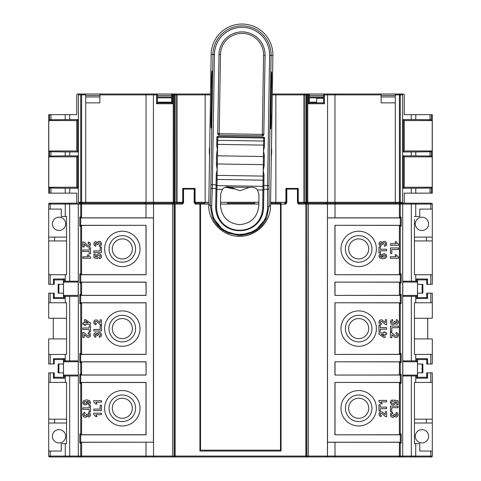 <?xml version="1.0" encoding="UTF-8"?>
<svg xmlns="http://www.w3.org/2000/svg" width="481" height="481" viewBox="0 0 481 481"><rect width="100%" height="100%" fill="white"/><g stroke="black" fill="none" stroke-linecap="round" stroke-linejoin="round"><path stroke-width="0.72" d="M411.321 360.87L411.321 296.308L415.734 296.29L415.734 302.771L414.448 302.771L414.448 354.413L415.734 354.413L415.734 360.888L402.705 360.87M415.734 302.771L432.299 302.771L432.299 318.266L414.448 318.266M415.734 296.29L416.594 296.284L417.484 295.394L417.484 282.119L416.594 281.229L416.594 278.95L417.55 279.9L417.55 284.331M411.321 296.308L402.705 296.308M402.705 295.484L417.484 295.394M416.594 296.284L416.594 298.563L417.55 297.607L417.55 293.182M417.514 284.331L417.514 293.182L422.859 293.182L422.859 284.331L417.514 284.331M417.55 297.607L426.695 297.607L427.537 298.454L427.537 293.182L426.695 293.182L426.695 297.607M416.594 298.563L427.537 298.454M427.537 284.331L427.609 279.058L427.537 284.331L426.695 284.331L426.695 279.9L417.55 279.9M427.537 279.058L426.695 279.9M427.609 279.058L416.594 278.95M427.609 284.331L432.299 284.331L432.299 204.07L430.814 204.07A0.884 0.661 -90 0 0 430.152 203.18L399.398 203.18L401.827 203.18L402.705 204.07L399.392 204.07L399.398 94.889L395.286 94.889L396.17 94.005L401.749 94.005M432.299 274.741L414.448 274.741L414.448 219.414M416.594 281.229L402.705 281.205M417.484 282.119L402.705 282.028M402.795 295.394L402.795 282.119M402.705 375.98L416.594 375.956L417.484 375.066L417.484 361.79L416.594 360.9L416.594 358.622L417.55 359.572L426.695 359.572L426.695 364.003L432.299 364.003L432.299 354.413L415.734 354.413M399.392 442.292A0.89 0.884 -5.7 0 0 399.32 442.286L334.992 442.261L334.992 456.066L399.392 456.066L399.392 442.292L400.276 443.163L400.276 456.066A0.884 0.884 90 0 1 399.392 456.95L431.415 456.95L399.392 456.95L401.815 456.95L402.705 456.066L402.705 204.07L411.321 204.07L411.321 203.18L430.152 203.18M427.729 318.266L427.729 338.919M414.448 338.919L432.299 338.919L432.299 354.413M427.609 364.003L427.609 358.73L426.695 359.572M427.537 358.73L427.537 364.003M427.609 358.73L416.594 358.622M417.55 364.003L417.55 359.572M416.594 375.956L416.594 378.234L417.55 377.278L417.55 372.853M417.55 377.278L426.695 377.278L427.537 378.126L427.537 372.853L426.695 372.853L426.695 377.278M416.594 378.234L427.537 378.126M414.448 423.015L432.299 423.015L432.299 451.046L419.763 451.046L419.763 443.674L414.448 443.674L414.448 382.443L432.299 382.443L432.299 372.853L427.537 372.853M432.299 451.046L432.299 456.066A0.884 0.884 0 0 1 431.415 456.95M402.705 375.156L417.484 375.066M417.514 364.003L417.514 372.853L422.859 372.853L422.859 364.003L417.514 364.003M427.609 378.126L427.609 372.853M432.299 423.015L432.299 382.443M414.448 413.426L414.448 428.18M432.299 419.179L414.448 419.179M426.4 423.015L426.4 419.179M421.975 429.653A6.638 6.638 0 0 0 415.331 436.297A6.638 6.638 0 0 0 421.975 442.935A6.638 6.638 0 0 0 428.613 436.297A6.638 6.638 0 0 0 421.975 429.653M402.705 361.7L417.484 361.79M402.795 361.79L402.795 375.066M415.734 360.888L416.594 360.9M430.814 302.771L430.814 293.182L432.299 293.182L432.299 302.771M430.814 293.182L427.537 293.182M427.609 298.454L427.609 293.182M348.202 203.18L298.256 203.18L297.45 202.609M403.385 203.18A0.884 0.884 0 0 0 404.268 202.297A0.884 0.884 0 0 1 403.385 203.18M431.415 203.18A0.884 0.884 0 0 1 432.299 204.07M414.448 216.462L419.763 216.462L419.763 209.085L432.299 209.085M421.975 217.202A6.638 6.638 0 0 0 415.331 223.839A6.638 6.638 0 0 0 421.975 230.477A6.638 6.638 0 0 0 428.613 223.839A6.638 6.638 0 0 0 421.975 217.202M432.299 237.115L414.448 237.115M414.448 240.951L426.4 240.951L426.4 237.115M426.4 240.951L432.299 240.951M415.776 193.152L432.293 193.152L432.293 114.658L415.776 114.658L415.776 119.589L403.276 119.571L403.276 151.948L415.776 151.924L415.776 155.88L403.276 155.862L403.276 188.239L415.776 188.221L415.776 193.152L404.268 193.152L404.268 202.297M404.268 94.889A0.884 0.884 0 0 0 403.385 94.005A0.884 0.884 0 0 1 404.268 94.889L404.268 114.658L415.776 114.658M403.385 94.005L399.398 94.005A0.884 0.884 90 0 1 400.282 94.889L399.398 94.889L399.398 94.005L401.827 94.005L402.633 94.889L400.282 94.889L400.282 202.297A0.884 0.884 90 0 1 399.398 203.18M395.286 102.856L381.12 102.856L381.12 94.889L334.956 94.889L334.956 202.297L395.286 202.297L396.17 203.18L335.888 203.18L335.017 204.07L335.017 217.845L399.32 217.845A0.89 0.884 -174.3 0 0 399.392 217.845L399.392 204.07L327.459 204.07L327.459 456.066L334.992 456.066L335.864 456.95L308.357 456.95L399.392 456.95L399.392 456.066L411.321 456.066L411.321 375.98M348.99 203.18L334.457 203.18M432.293 193.152L432.293 114.658M415.776 151.924L431.421 151.743L432.209 150.956L432.209 120.563L431.421 119.769L430.026 119.733L430.026 114.658M415.776 188.221L431.421 188.041L432.209 187.247L432.209 156.854L431.421 156.06L430.026 156.03L430.026 151.78M403.276 188.239L404.268 187.247L432.209 187.247M403.276 155.862L404.268 156.854L404.268 187.247M432.209 156.854L404.268 156.854M415.776 155.88L430.026 156.03M403.276 151.948L404.268 150.956L432.209 150.956M403.276 119.571L404.268 120.563L404.268 150.956M432.209 120.563L404.268 120.563M415.776 119.589L430.026 119.733M374.32 94.005L367.544 94.005L374.32 94.005M363.119 94.005L359.728 94.005L363.119 94.005M334.956 94.889L335.84 94.005L334.956 94.889L324.465 94.889L323.581 94.005L309.415 94.005L309.415 102.856L323.581 102.856L323.581 94.005L396.17 94.005M183.538 202.675L183.55 189.075L194.198 189.075L194.198 202.483L195.184 204.07L195.009 203.18L205.165 203.18L205.165 94.005L210.522 94.005L172.378 94.005M142.148 94.005L141.775 94.005M121.272 94.005L113.75 94.005L121.272 94.005M109.325 94.005L106.68 94.005L109.325 94.005M99.892 94.769L100.763 94.005L106.68 94.005L77.615 94.005A0.884 0.884 0 0 0 76.732 94.889A0.884 0.884 0 0 1 77.615 94.005M77.615 203.18A0.884 0.884 0 0 1 76.732 202.297A0.884 0.884 0 0 0 77.615 203.18L49.585 203.18A0.884 0.884 0 0 0 48.701 204.07L48.701 284.331L54.305 284.331L54.305 279.9L53.463 279.058L53.391 284.331M76.732 202.297L76.732 193.152L65.224 193.152L65.224 188.221L49.579 188.041L48.791 187.247L76.732 187.247L76.732 156.854L48.791 156.854L48.791 187.247M76.732 94.889L76.732 114.658L48.707 114.658L48.707 193.152L65.224 193.152M65.224 188.221L77.724 188.239L77.724 155.862L65.224 155.88L65.224 151.924L77.724 151.948L77.724 119.571L49.579 119.769L48.791 120.563L48.791 150.956L49.579 151.743L50.974 151.78L50.974 156.03L49.579 156.06L48.791 156.854M157.419 97.841L171.585 97.841M169.565 102.856L169.565 102.206L157.419 102.206M171.585 102.225L169.565 102.225M157.419 102.17L171.585 102.17M309.415 102.856L308.531 103.74L308.531 94.889L309.415 94.005L272.288 94.005M271.38 94.005L270.881 94.005M210.522 94.005L184.908 94.005M316.69 102.856L316.69 98.28L323.581 98.28M316.69 102.206L309.415 102.206M309.415 102.17L316.69 102.17M173.232 203.18L173.232 202.297L174.326 202.297L174.326 94.889A0.884 0.884 -90 0 1 175.216 94.005L157.419 94.005L157.419 102.856L171.585 102.856L171.585 94.005L172.469 94.889L172.469 103.74L156.535 103.74L156.535 94.889L153.421 94.889L153.421 202.297L154.305 203.18L153.421 202.297L173.232 202.297L173.232 94.005M100.763 94.005L157.419 94.005L156.535 94.889M81.602 94.005L84.83 94.005L79.173 94.005L78.367 94.889L78.367 202.297L80.718 202.297L80.718 94.889A0.884 0.884 -90 0 1 81.602 94.005L81.602 94.889L78.367 94.811L78.367 202.375L79.173 203.18L80.273 203.18L79.852 203.289M175.216 94.005L175.144 202.297L176.665 202.297L176.665 94.889L176.232 94.005M210.504 94.889L177.056 94.889L176.623 94.005M175 94.005A0.884 0.884 90 0 0 174.116 94.889L177.056 94.889L177.056 202.297L176.623 203.18L182.744 203.18L181.343 203.18L182.738 201.707L183.159 201.707L181.68 203.18M196.482 203.18L195.07 201.707L195.07 188.426L182.738 188.426L182.738 201.707M182.882 203.18L182.618 204.07L175.162 204.07L175.162 456.066L305.838 456.066L305.808 456.95L335.864 456.95M194.558 188.426L194.558 201.707L196.044 203.18M183.159 201.707L183.159 188.426M194.558 201.707L195.07 201.707M205.165 203.18L199.928 203.18L199.928 451.046L281.072 451.046L281.072 203.18L270.569 203.18L281.072 203.229M227.224 203.18L254.96 203.18M281.072 447.486L280.483 447.486M200.517 447.486L199.928 447.486M270.556 204.07L280.483 204.07L280.483 450.162L200.517 450.162L200.517 204.07L208.79 204.07M286.79 202.657L286.802 189.075L297.45 189.075L297.462 202.675A0.884 0.884 90 0 0 298.256 203.18L298.118 203.18M297.45 202.507L298.382 204.07L298.256 203.18L305.808 203.18L299.459 203.18M183.55 202.507L182.618 204.07M286.802 202.483L285.816 204.07L281.072 204.07M297.841 188.426L297.841 201.707L299.32 203.18M284.956 203.18L286.442 201.707L286.442 188.426M286.165 203.18L285.816 204.07M284.782 203.18L285.991 203.18A0.884 0.884 -90 0 0 286.784 202.681M286.442 201.707L285.93 201.707L284.518 203.18M275.835 203.18L275.884 202.297L285.335 202.297M275.835 94.005L275.884 202.297L270.587 202.297M271.242 160.654L271.23 161.255M271.296 160.666L271.518 143.194M209.482 159.896L209.77 141.835M225.349 187.241L236.021 189.261M299.657 203.18L298.851 202.297L303.944 202.297L303.944 94.889L304.377 94.005M272.276 94.889L304.335 94.889L304.335 202.297L305.856 202.297L305.856 94.889L304.335 94.889L304.768 94.005M304.377 203.18L303.944 202.297L304.768 203.18M305.784 203.18L305.856 202.297L306.674 202.297A0.884 0.884 90 0 1 305.784 203.18A0.884 0.884 90 0 1 306.692 204.07L305.838 204.07L305.994 203.18A0.884 0.884 -90 0 0 306.884 202.297L306.884 94.889A0.884 0.884 -90 0 0 306 94.005M327.579 94.889L326.695 94.005L327.579 94.889L327.579 202.297L326.695 203.18L305.994 203.18A0.884 0.884 -90 0 1 306.878 204.07L306.692 456.066A0.884 0.884 90 0 1 305.808 456.95L175.192 456.95A0.884 0.884 -90 0 1 174.308 456.066L175.162 456.066L175.192 456.95L81.608 456.95A0.884 0.884 -90 0 1 80.724 456.066L145.983 456.066L145.106 456.95M326.605 203.18L327.483 204.07L326.581 203.18M307.768 94.005L307.768 202.297L327.579 202.297L326.695 203.18L335.84 203.18L334.956 202.297L335.84 203.18L399.392 203.18A0.884 0.884 90 0 1 400.276 204.07L400.276 216.967L399.392 217.845M323.581 102.856L324.465 103.74L308.531 103.74M309.415 97.841L323.581 97.841M323.581 95.478L309.415 95.478M323.581 96.952L309.415 96.952M171.585 102.856L172.469 103.74M157.419 102.856L156.535 103.74M153.421 94.889L154.305 94.005L153.421 94.889L146.044 94.889L145.16 94.005L146.044 94.889L146.044 202.297L145.16 203.18L154.419 203.18L153.541 204.07L154.395 203.18L175.192 203.18A0.884 0.884 -90 0 1 174.326 202.297L175.144 202.297L175.216 203.18L175.162 204.07L174.308 204.07A0.884 0.884 -90 0 1 175.192 203.18L154.419 203.18M182.149 202.297L176.665 202.297L176.232 203.18L176.623 203.18M183.628 202.297L182.744 203.18L183.55 202.609M194.216 202.681A0.884 0.884 90 0 0 195.009 203.18L194.204 202.609M172.643 456.95L172.643 456.066L174.308 456.066L174.308 204.07L81.608 204.07L81.608 217.845L80.724 216.967L80.724 204.07L78.295 204.07L78.295 456.066A0.89 0.884 0 0 0 79.185 456.95L49.585 456.95L81.608 456.95L81.608 442.292A0.89 0.884 -174.3 0 1 81.68 442.286L153.451 442.195L80.778 442.195A0.89 0.884 -174.3 0 0 80.706 442.201L79.822 443.073L79.822 433.94L80.706 434.818A0.89 0.884 174.3 0 0 80.778 434.818L146.074 434.818L146.074 382.443L80.778 382.443A0.89 0.884 5.7 0 0 80.706 382.443L79.822 383.321L79.822 374.188L80.706 375.06A0.89 0.884 174.3 0 0 80.778 375.066L146.074 375.066L146.074 361.79L80.778 361.79A0.89 0.884 5.7 0 0 80.706 361.79L79.822 362.662L79.822 353.535L80.706 354.407A0.89 0.884 174.3 0 0 80.778 354.413L146.074 354.413L146.074 302.771L80.778 302.771A0.89 0.884 5.7 0 0 80.706 302.777L79.822 303.649L79.822 294.516L80.706 295.394A0.89 0.884 174.3 0 0 80.778 295.394L146.074 295.394L146.074 282.119L80.778 282.119A0.89 0.884 5.7 0 0 80.706 282.119L79.822 282.996L79.822 273.863L80.706 274.735A0.89 0.884 174.3 0 0 80.778 274.741L146.074 274.741L146.074 225.312L80.778 225.312A0.89 0.884 5.7 0 0 80.706 225.318L79.822 226.19L79.822 217.057L80.706 217.935A0.89 0.884 174.3 0 0 80.778 217.935L153.451 217.935L153.451 442.195M85.708 94.769L81.602 94.889L81.602 202.297L146.044 202.297L145.112 203.18L145.983 204.07L146.008 217.875L153.517 217.875L153.517 204.07L153.541 456.066L154.419 456.95M145.983 442.286L145.983 456.066L153.541 456.066L153.517 442.261M172.643 203.18L172.643 456.066L153.541 456.066L154.395 456.95M146.008 442.261L146.008 456.066L145.136 456.95M81.608 442.292L80.724 443.163L80.724 456.066L69.679 456.066L69.679 456.95M78.295 281.205L69.679 281.205L69.679 204.07L65.266 204.07A0.884 0.661 -90 0 1 65.927 203.18L69.679 203.18L69.679 204.07L78.295 204.07L79.185 203.18M85.714 202.297L84.83 203.18L145.106 203.18L84.83 203.18L85.714 202.297L85.714 94.889L84.83 94.005M99.88 95.478L85.714 95.478M85.714 102.856L99.88 102.856L99.88 94.889L146.044 94.889M146.008 217.875L146.008 204.07L144.601 203.18M81.608 217.845A0.89 0.884 174.3 0 0 81.68 217.845L145.983 217.845M84.83 203.18L81.608 203.18L81.608 204.07L80.724 204.07A0.884 0.884 -90 0 1 81.608 203.18L81.602 203.18A0.884 0.884 -90 0 1 80.718 202.297L81.602 202.297L81.602 203.18L80.261 203.18L85.714 203.18M79.822 226.19L80.724 226.28L81.608 225.409A0.89 0.884 -174.3 0 1 81.68 225.403L146.074 225.312M145.983 225.403L146.074 274.741M145.983 274.651L81.68 274.651A0.89 0.884 -5.7 0 1 81.608 274.645L80.724 273.773L80.724 226.28M122.318 266.624A17.707 17.707 0 0 0 140.025 248.917A17.707 17.707 0 0 0 122.318 231.217A17.707 17.707 0 0 0 104.617 248.917A17.707 17.707 0 0 0 122.318 266.624M79.822 282.996L80.724 283.087L81.608 282.209A0.89 0.884 -174.3 0 1 81.68 282.209L145.983 282.209L146.074 295.394M81.608 282.209L81.608 295.304A0.89 0.884 174.3 0 0 81.68 295.304L145.983 295.304M81.608 295.304L80.724 294.426L80.724 283.087M79.822 303.649L80.724 303.739L81.608 302.868A0.89 0.884 -174.3 0 1 81.68 302.862L145.983 302.862L146.074 354.413M81.608 302.868L81.608 354.317A0.89 0.884 174.3 0 0 81.68 354.323L145.983 354.323M122.318 346.296A17.707 17.707 0 0 0 140.025 328.589A17.707 17.707 0 0 0 122.318 310.888A17.707 17.707 0 0 0 104.617 328.589A17.707 17.707 0 0 0 122.318 346.296M81.608 354.317L80.724 353.445L80.724 303.739M79.822 362.662L80.724 362.752L81.608 361.88A0.89 0.884 -174.3 0 1 81.68 361.874L145.983 361.874L146.074 375.066M81.608 361.88L81.608 374.97A0.89 0.884 174.3 0 0 81.68 374.976L145.983 374.976M81.608 374.97L80.724 374.098L80.724 362.752M81.608 382.533A0.89 0.884 -174.3 0 1 81.68 382.533L145.983 382.533L145.983 434.728L81.68 434.728A0.89 0.884 -5.7 0 1 81.608 434.728L80.724 433.85L80.724 383.411L81.608 382.533L81.608 434.728M122.318 425.968A17.707 17.707 0 0 0 140.025 408.261A17.707 17.707 0 0 0 122.318 390.56A17.707 17.707 0 0 0 104.617 408.261A17.707 17.707 0 0 0 122.318 425.968M122.318 394.985A13.276 13.276 0 0 0 109.043 408.261A13.276 13.276 0 0 0 122.318 421.542A13.276 13.276 0 0 0 135.6 408.261A13.276 13.276 0 0 0 122.318 394.985A13.276 13.276 0 0 1 135.6 408.261A13.276 13.276 0 0 1 122.318 421.542A13.276 13.276 0 0 1 109.043 408.261A13.276 13.276 0 0 1 122.318 394.985M122.318 418.296A10.035 10.035 0 0 0 132.353 408.261A10.035 10.035 0 0 0 122.318 398.232A10.035 10.035 0 0 0 112.289 408.261A10.035 10.035 0 0 0 122.318 418.296M90.073 404.106L88.654 404.84L88.498 403.415L89.352 402.573L88.937 401.779L87.193 401.376L87.843 402.741L87.139 404.317L85.329 404.978L83.441 404.287L82.732 402.513L83.628 400.601L86.592 399.855L89.634 400.637L90.566 402.657L90.073 404.106M86.76 402.513L86.424 401.797L85.444 401.503L84.337 401.833L83.947 402.585L84.265 403.264L85.317 403.541L86.406 403.246L86.76 402.513M101.449 413.197L93.747 413.197L93.747 414.394L95.689 416.57L97.024 416.57L95.905 414.67L101.449 414.67L101.449 413.197M101.449 410.636L101.449 405.236L100.156 405.236L100.156 409.084L93.843 409.084L93.843 410.636L101.449 410.636M101.449 400.691L93.747 400.691L93.747 401.888L95.689 404.064L97.024 404.064L95.905 402.164L101.449 402.164L101.449 400.691M82.858 407.864L82.858 409.415L89.232 409.415L89.232 411.688L90.53 411.688L90.53 405.591L89.232 405.591L89.232 407.864L82.858 407.864M83.327 413.107L84.896 412.307L85.071 413.732L84.235 414.099L83.947 414.82L84.295 415.584L85.227 415.903L86.105 415.602L86.321 414.201L87.518 414.363L87.776 415.271L88.504 415.584L89.123 415.356L89.093 414.099L88.33 413.774L88.558 412.421L89.67 412.842L90.566 414.784L89.869 416.522L88.594 417.063L86.983 415.957L86.352 417.009L85.161 417.406L83.441 416.672L82.732 414.832L83.327 413.107M122.318 315.314A13.276 13.276 0 0 0 109.043 328.589A13.276 13.276 0 0 0 122.318 341.871A13.276 13.276 0 0 0 135.6 328.589A13.276 13.276 0 0 0 122.318 315.314A13.276 13.276 0 0 1 135.6 328.589A13.276 13.276 0 0 1 122.318 341.871A13.276 13.276 0 0 1 109.043 328.589A13.276 13.276 0 0 1 122.318 315.314M122.318 338.624A10.035 10.035 0 0 0 132.353 328.589A10.035 10.035 0 0 0 122.318 318.56A10.035 10.035 0 0 0 112.289 328.589A10.035 10.035 0 0 0 122.318 338.624M100.986 336.562L99.417 337.355L99.242 335.93L100.072 335.564L100.361 334.842L100.018 334.079L99.086 333.766L98.208 334.067L97.992 335.467L96.795 335.305L96.537 334.391L95.803 334.079L95.19 334.313L95.22 335.564L95.984 335.888L95.749 337.247L94.643 336.82L93.747 334.878L94.438 333.141L95.713 332.599L97.324 333.706L97.962 332.654L99.146 332.257L100.872 332.996L101.581 334.83L100.986 336.562M101.449 330.976L101.449 325.571L100.156 325.571L100.156 329.425L93.843 329.425L93.843 330.976L101.449 330.976M100.084 319.829L100.084 322.745L96.873 320.015L95.881 319.829L94.36 320.478L93.747 322.264L94.276 323.99L96.02 324.807L96.164 323.346L95.244 323.028L94.967 322.3L95.232 321.573L95.984 321.302L96.885 321.609L99.982 324.483L101.449 324.982L101.449 319.829L100.084 319.829M82.858 322.865L82.858 324.29L84.403 324.29L84.403 325.24L85.696 325.24L85.696 324.29L90.566 324.29L90.566 323.052L85.69 319.727L84.403 319.727L84.403 322.865L82.858 322.865M88.318 322.865L85.696 321.104L85.696 322.865L88.318 322.865M82.858 327.994L82.858 329.545L89.232 329.545L89.232 331.812L90.53 331.812L90.53 325.715L89.232 325.715L89.232 327.994L82.858 327.994M84.223 337.458L84.223 334.535L87.44 337.265L88.426 337.458L89.947 336.808L90.566 335.023L90.031 333.297L88.294 332.473L88.143 333.94L89.069 334.253L89.346 334.986L89.075 335.714L88.324 335.978L87.428 335.672L84.325 332.804L82.858 332.299L82.858 337.458L84.223 337.458M122.318 235.642A13.276 13.276 0 0 0 109.043 248.917A13.276 13.276 0 0 0 122.318 262.199A13.276 13.276 0 0 0 135.6 248.917A13.276 13.276 0 0 0 122.318 235.642A13.276 13.276 0 0 1 135.6 248.917A13.276 13.276 0 0 1 122.318 262.199A13.276 13.276 0 0 1 109.043 248.917A13.276 13.276 0 0 1 122.318 235.642M122.318 258.952A10.035 10.035 0 0 0 132.353 248.917A10.035 10.035 0 0 0 122.318 238.889A10.035 10.035 0 0 0 112.289 248.917A10.035 10.035 0 0 0 122.318 258.952M84.223 246.951L84.223 244.029L87.44 246.765L88.426 246.951L89.947 246.302L90.566 244.516L90.031 242.791L88.294 241.967L88.143 243.434L89.069 243.747L89.346 244.48L89.075 245.208L88.324 245.478L87.428 245.172L84.325 242.298L82.858 241.799L82.858 246.951L84.223 246.951M101.016 257.996L99.477 258.79L99.326 257.329L100.403 256.241L100.03 255.465L98.9 255.146L97.841 255.465L97.487 256.283L98.046 257.419L97.877 258.616L93.885 257.858L93.885 253.974L95.256 253.974L95.256 256.746L96.561 256.974L96.314 255.97L97.03 254.317L98.876 253.631L100.565 254.178L101.581 256.259L101.016 257.996M101.449 252.483L101.449 247.084L100.156 247.084L100.156 250.938L93.843 250.938L93.843 252.483L101.449 252.483M100.986 245.563L99.417 246.356L99.242 244.931L100.072 244.57L100.361 243.843L100.018 243.079L99.086 242.767L98.208 243.067L97.992 244.468L96.795 244.306L96.537 243.398L95.803 243.079L95.19 243.314L95.22 244.564L95.984 244.895L95.749 246.248L94.643 245.821L93.747 243.885L94.438 242.147L95.713 241.606L97.324 242.713L97.962 241.66L99.146 241.258L100.872 241.997L101.581 243.837L100.986 245.563M82.858 250L82.858 251.545L89.232 251.545L89.232 253.818L90.53 253.818L90.53 247.721L89.232 247.721L89.232 250L82.858 250M82.858 258.255L90.566 258.255L90.566 257.064L89.334 256.139L88.624 254.888L87.289 254.888L88.402 256.788L82.858 256.788L82.858 258.255M85.714 96.952L99.88 96.952M78.295 296.308L69.679 296.308L69.679 360.87L78.295 360.87M69.679 360.87L64.406 360.9L63.516 361.79L63.516 375.066L64.406 375.956L78.295 375.98M53.463 364.003L54.305 364.003L54.305 359.572L53.463 358.73L53.391 364.003L53.463 358.73M66.552 338.919L48.701 338.919L48.701 364.003L53.391 364.003M207.449 203.18L207.119 203.18M183.363 203.18L181.343 203.18M65.927 203.18L49.585 203.18M69.679 281.205L64.406 281.229L63.516 282.119L78.295 282.028M48.701 209.085L61.237 209.085L61.237 216.462L66.552 216.462L66.552 274.741L48.701 274.741M63.45 284.331L63.45 279.9L64.406 278.95L53.391 279.058M64.406 278.95L64.406 281.229M63.45 279.9L54.305 279.9M66.552 318.266L48.701 318.266L48.701 302.771L65.266 302.771L65.266 296.29L64.406 296.284L64.406 298.563L53.391 298.454L54.305 297.607L63.45 297.607L63.45 293.182M64.406 298.563L63.45 297.607M63.486 293.182L63.486 284.331L58.141 284.331L58.141 293.182L63.486 293.182M63.516 282.119L63.516 295.394L78.205 295.394L78.205 282.119M64.406 296.284L63.516 295.394M65.266 296.29L69.679 296.308M65.266 302.771L66.552 302.771L66.552 354.413L48.701 354.413M78.295 361.7L63.516 361.79M64.406 360.9L64.406 358.622L53.391 358.73M64.406 358.622L63.45 359.572L54.305 359.572M63.45 359.572L63.45 364.003M63.45 372.853L63.45 377.278L54.305 377.278L54.305 372.853L48.701 372.853L48.701 382.443L66.552 382.443L66.552 443.674L61.237 443.674L61.237 451.046L48.701 451.046L48.701 423.015L66.552 423.015M63.45 377.278L64.406 378.234L53.391 378.126L54.305 377.278M63.486 372.853L63.486 364.003L58.141 364.003L58.141 372.853L63.486 372.853M64.406 375.956L64.406 378.234M78.205 361.79L78.295 375.156M63.516 375.066L78.205 375.066M53.463 378.126L53.463 372.853M53.391 378.126L53.391 372.853M66.552 428.18L66.552 413.426M49.585 456.95A0.884 0.884 0 0 1 48.701 456.066L48.701 451.046M48.701 382.443L48.701 423.015M66.552 419.179L48.701 419.179M54.6 419.179L54.6 423.015M59.025 429.653A6.638 6.638 0 0 0 52.387 436.297A6.638 6.638 0 0 0 59.025 442.935A6.638 6.638 0 0 0 65.669 436.297A6.638 6.638 0 0 0 59.025 429.653M53.271 318.266L53.271 338.919M54.305 297.607L54.305 293.182L48.701 293.182L48.701 302.771M53.463 298.454L53.463 293.182M53.391 298.454L53.391 293.182M53.463 284.331L53.463 279.058M66.552 216.462L66.552 219.414M48.701 240.951L66.552 240.951M66.552 237.115L48.701 237.115M54.6 237.115L54.6 240.951M59.025 217.202A6.638 6.638 0 0 0 52.387 223.839A6.638 6.638 0 0 0 59.025 230.477A6.638 6.638 0 0 0 65.669 223.839A6.638 6.638 0 0 0 59.025 217.202M308.357 203.18L308.357 204.07L327.459 204.07L327.549 442.195L327.483 456.066L326.581 456.95M335.864 203.18L334.992 204.07L334.992 217.875L327.483 217.875M381.108 94.769L380.237 94.005M395.292 94.769L395.286 202.297L396.17 203.18M395.286 95.478L381.12 95.478M401.827 203.18L402.633 202.297L402.633 94.811L402.633 202.375L395.286 202.297M334.926 225.312L334.926 274.741L399.32 274.651A0.89 0.884 5.7 0 0 399.392 274.645L399.392 225.409A0.89 0.884 -5.7 0 0 399.32 225.403L334.926 225.312L400.222 225.312A0.89 0.884 -5.7 0 1 400.294 225.318L400.294 217.935A0.89 0.884 5.7 0 1 400.222 217.935L327.549 217.935M400.294 217.935L401.178 217.057L400.276 216.967M334.926 274.741L400.222 274.741A0.89 0.884 -174.3 0 0 400.294 274.735L401.178 273.863L401.178 282.996L400.294 282.119A0.89 0.884 -5.7 0 0 400.222 282.119L334.926 282.119L334.926 295.394L400.222 295.394A0.89 0.884 -174.3 0 0 400.294 295.394L401.178 294.516L401.178 303.649L400.294 302.777A0.89 0.884 -5.7 0 0 400.222 302.771L334.926 302.771L334.926 354.413L400.222 354.413A0.89 0.884 -174.3 0 0 400.294 354.407L401.178 353.535L401.178 362.662L400.294 361.79A0.89 0.884 -5.7 0 0 400.222 361.79L334.926 361.79L334.926 375.066L400.222 375.066A0.89 0.884 -174.3 0 0 400.294 375.06L401.178 374.188L401.178 383.321L400.294 382.443A0.89 0.884 -5.7 0 0 400.222 382.443L334.926 382.443L334.926 434.818L400.222 434.818A0.89 0.884 -174.3 0 0 400.294 434.818L401.178 433.94L401.178 443.073L400.294 442.201A0.89 0.884 -5.7 0 0 400.222 442.195L327.549 442.195M400.294 225.318L401.178 226.19L401.178 217.057M399.392 225.409L400.276 226.28L401.178 226.19M335.017 274.651L335.017 225.403M358.682 231.217A17.707 17.707 0 0 0 340.975 248.917A17.707 17.707 0 0 0 358.682 266.624A17.707 17.707 0 0 0 376.382 248.917A17.707 17.707 0 0 0 358.682 231.217M399.392 274.645L400.276 273.773L400.276 226.28M334.926 295.394L399.32 295.304A0.89 0.884 5.7 0 0 399.392 295.304L399.392 282.209L400.276 283.087L401.178 282.996M399.392 282.209A0.89 0.884 -5.7 0 0 399.32 282.209L334.926 282.119M335.017 295.304L335.017 282.209M399.392 295.304L400.276 294.426L400.276 283.087M334.926 354.413L399.32 354.323A0.89 0.884 5.7 0 0 399.392 354.317L399.392 302.868L400.276 303.739L401.178 303.649M399.392 302.868A0.89 0.884 -5.7 0 0 399.32 302.862L334.926 302.771M335.017 354.323L335.017 302.862M358.682 310.888A17.707 17.707 0 0 0 340.975 328.589A17.707 17.707 0 0 0 358.682 346.296A17.707 17.707 0 0 0 376.382 328.589A17.707 17.707 0 0 0 358.682 310.888M399.392 354.317L400.276 353.445L400.276 303.739M334.926 375.066L399.32 374.976A0.89 0.884 5.7 0 0 399.392 374.97L399.392 361.88L400.276 362.752L401.178 362.662M399.392 361.88A0.89 0.884 -5.7 0 0 399.32 361.874L334.926 361.79M335.017 374.976L335.017 361.874M399.392 374.97L400.276 374.098L400.276 362.752M334.926 434.818L399.32 434.728A0.89 0.884 5.7 0 0 399.392 434.728L399.392 382.533L400.276 383.411L401.178 383.321M399.392 382.533A0.89 0.884 -5.7 0 0 399.32 382.533L334.926 382.443M335.017 434.728L335.017 382.533M358.682 390.56A17.707 17.707 0 0 0 340.975 408.261A17.707 17.707 0 0 0 358.682 425.968A17.707 17.707 0 0 0 376.382 408.261A17.707 17.707 0 0 0 358.682 390.56M399.392 434.728L400.276 433.85L400.276 383.411M334.992 442.261L327.483 442.261M335.894 456.95L335.017 456.066L335.017 442.286M305.994 456.95A0.884 0.884 -90 0 0 306.878 456.066L327.459 456.066L326.605 456.95M358.682 421.542A13.276 13.276 0 0 0 371.957 408.261A13.276 13.276 0 0 0 358.682 394.985A13.276 13.276 0 0 0 345.4 408.261A13.276 13.276 0 0 0 358.682 421.542A13.276 13.276 0 0 1 345.4 408.261A13.276 13.276 0 0 1 358.682 394.985A13.276 13.276 0 0 1 371.957 408.261A13.276 13.276 0 0 1 358.682 421.542M358.682 398.232A10.035 10.035 0 0 0 348.647 408.261A10.035 10.035 0 0 0 358.682 418.296A10.035 10.035 0 0 0 368.711 408.261A10.035 10.035 0 0 0 358.682 398.232M390.903 400.661L392.442 399.867L392.592 401.328L391.799 401.701L391.516 402.417L391.889 403.192L393.019 403.511L394.071 403.192L394.432 402.375L393.867 401.238L394.041 400.042L398.034 400.799L398.034 404.683L396.657 404.683L396.657 401.912L395.358 401.683L395.604 402.687L394.889 404.341L393.043 405.026L391.354 404.479L390.338 402.399L390.903 400.661M385.269 411.706L385.269 414.628L382.052 411.892L381.066 411.706L379.545 412.355L378.926 414.141L379.461 415.867L381.199 416.69L381.349 415.223L380.423 414.911L380.146 414.177L380.417 413.45L381.168 413.179L382.064 413.486L385.167 416.36L386.634 416.859L386.634 411.706L385.269 411.706M386.634 408.658L386.634 407.112L380.261 407.112L380.261 404.84L378.962 404.84L378.962 410.936L380.261 410.936L380.261 408.658L386.634 408.658M386.634 400.402L378.926 400.402L378.926 401.593L380.158 402.519L380.868 403.769L382.203 403.769L381.09 401.869L386.634 401.869L386.634 400.402M390.47 406.168L390.47 411.574L391.762 411.574L391.762 407.72L398.076 407.72L398.076 406.168L390.47 406.168M390.933 413.095L392.502 412.301L392.676 413.72L391.841 414.087L391.558 414.814L391.901 415.578L392.833 415.891L393.711 415.59L393.927 414.189L395.123 414.351L395.382 415.259L396.116 415.578L396.729 415.343L396.699 414.093L395.935 413.762L396.17 412.409L397.276 412.83L398.172 414.772L397.48 416.51L396.206 417.051L394.594 415.945L393.957 416.997L392.773 417.394L391.047 416.66L390.338 414.82L390.933 413.095M358.682 341.871A13.276 13.276 0 0 0 371.957 328.589A13.276 13.276 0 0 0 358.682 315.314A13.276 13.276 0 0 0 345.4 328.589A13.276 13.276 0 0 0 358.682 341.871A13.276 13.276 0 0 1 345.4 328.589A13.276 13.276 0 0 1 358.682 315.314A13.276 13.276 0 0 1 371.957 328.589A13.276 13.276 0 0 1 358.682 341.871M358.682 318.56A10.035 10.035 0 0 0 348.647 328.589A10.035 10.035 0 0 0 358.682 338.624A10.035 10.035 0 0 0 368.711 328.589A10.035 10.035 0 0 0 358.682 318.56M390.951 320.316L392.58 319.492L392.761 320.971L391.895 321.35L391.6 322.102L391.955 322.895L392.923 323.22L393.837 322.907L394.059 321.452L395.304 321.621L395.568 322.565L396.332 322.895L396.969 322.649L396.939 321.35L396.146 321.013L396.386 319.606L397.54 320.045L398.466 322.06L397.751 323.863L396.422 324.422L394.751 323.28L394.089 324.368L392.857 324.783L391.071 324.02L390.332 322.108L390.951 320.316M386.634 334.319L386.634 332.894L385.089 332.894L385.089 331.938L383.796 331.938L383.796 332.894L378.926 332.894L378.926 334.127L383.802 337.458L385.089 337.458L385.089 334.319L386.634 334.319M381.174 334.319L383.796 336.081L383.796 334.319L381.174 334.319M386.634 329.19L386.634 327.639L380.261 327.639L380.261 325.366L378.962 325.366L378.962 331.463L380.261 331.463L380.261 329.19L386.634 329.19M385.269 319.727L385.269 322.649L382.052 319.913L381.066 319.727L379.545 320.376L378.926 322.162L379.461 323.887L381.199 324.705L381.349 323.244L380.423 322.931L380.146 322.198L380.417 321.47L381.168 321.2L382.064 321.506L385.167 324.38L386.634 324.879L386.634 319.727L385.269 319.727M390.47 326.118L390.47 331.722L391.811 331.722L391.811 327.723L398.37 327.723L398.37 326.118L390.47 326.118M391.889 337.692L391.889 334.656L395.226 337.494L396.248 337.692L397.829 337.019L398.466 335.167L397.919 333.369L396.11 332.515L395.959 334.036L396.915 334.367L397.204 335.125L396.927 335.882L396.14 336.159L395.208 335.84L391.991 332.858L390.47 332.341L390.47 337.692L391.889 337.692M358.682 262.199A13.276 13.276 0 0 0 371.957 248.917A13.276 13.276 0 0 0 358.682 235.642A13.276 13.276 0 0 0 345.4 248.917A13.276 13.276 0 0 0 358.682 262.199A13.276 13.276 0 0 1 345.4 248.917A13.276 13.276 0 0 1 358.682 235.642A13.276 13.276 0 0 1 371.957 248.917A13.276 13.276 0 0 1 358.682 262.199M358.682 238.889A10.035 10.035 0 0 0 348.647 248.917A10.035 10.035 0 0 0 358.682 258.952A10.035 10.035 0 0 0 368.711 248.917A10.035 10.035 0 0 0 358.682 238.889M390.47 245.28L398.466 245.28L398.466 244.041L397.192 243.079L396.452 241.781L395.063 241.781L396.224 243.753L390.47 243.753L390.47 245.28M379.419 254.551L380.838 253.818L380.994 255.243L380.14 256.084L380.555 256.878L382.299 257.281L381.649 255.916L382.353 254.341L384.163 253.679L386.051 254.371L386.76 256.145L385.864 258.056L382.9 258.802L379.858 258.02L378.926 256L379.419 254.551M382.732 256.145L383.068 256.86L384.048 257.155L385.155 256.824L385.546 256.072L385.227 255.393L384.175 255.116L383.086 255.411L382.732 256.145M386.634 250.787L386.634 249.242L380.261 249.242L380.261 246.969L378.962 246.969L378.962 253.066L380.261 253.066L380.261 250.787L386.634 250.787M386.165 245.55L384.596 246.35L384.421 244.925L385.257 244.558L385.546 243.837L385.197 243.073L384.265 242.755L383.387 243.055L383.171 244.456L381.974 244.294L381.716 243.386L380.988 243.073L380.369 243.302L380.399 244.558L381.162 244.883L380.934 246.236L379.822 245.815L378.926 243.873L379.623 242.135L380.898 241.594L382.509 242.701L383.141 241.648L384.331 241.252L386.051 241.985L386.76 243.825L386.165 245.55M390.47 247.943L390.47 253.553L391.811 253.553L391.811 249.555L398.37 249.555L398.37 247.943L390.47 247.943M390.47 258.273L398.466 258.273L398.466 257.034L397.192 256.072L396.452 254.768L395.063 254.768L396.224 256.746L390.47 256.746L390.47 258.273M381.12 96.952L395.286 96.952M171.585 95.478L157.419 95.478M171.585 96.952L157.419 96.952M298.851 202.297L298.262 201.707L298.262 188.426L285.93 188.426L285.93 201.707M297.841 201.707L298.262 201.707M226.852 186.826L233.231 188.203M209.698 146.458L209.277 151.545L209.554 155.658M209.554 155.555A31.205 31.205 0 0 1 209.692 146.561M271.446 147.529A31.205 31.205 0 0 1 271.308 156.529M233.171 188.179A31.235 31.235 0 0 1 226.882 186.826M271.452 147.433L271.723 151.545L271.302 156.626M239.881 190.729L249.531 187.41C252.994 186.76 255.615 187.602 257.407 189.935L258.946 194.504L258.826 205.706C257.467 217.298 250.974 223.623 239.352 224.675C227.766 223.256 221.47 216.733 220.478 205.104L220.707 193.903L222.39 189.388C224.254 187.109 226.906 186.351 230.345 187.109L239.881 190.729M230.345 187.109L249.531 187.41M264.009 174.753L263.907 180.189L263.023 180.177L263.203 170.37L264.147 166.053L264.316 155.183L263.51 150.818L263.275 164.682L263.203 170.37L264.009 174.753L263.6 207.239C262.434 238.931 215.825 238.197 215.68 206.481L216.047 188.847A0.884 0.445 1.2 0 0 216.925 189.304L216.991 185.612L262.927 186.333L262.686 207.666C261.442 238.233 216.841 237.53 216.558 206.938L216.925 189.304L222.39 189.388M263.907 180.189L263.576 207.239C262.307 239.003 215.945 238.275 215.656 206.481L216.27 174.002L216.203 179.437L217.087 179.449L217.214 169.667L216.27 174.002M217.346 149.453L216.576 154.431L216.408 165.302L217.214 169.667L217.52 150.096L216.715 145.731L216.847 137.271L217.743 136.4L263.714 137.121L264.586 138.023L264.454 146.483L263.51 150.818L263.582 145.112L217.628 144.384L217.761 136.418A0.884 0.884 135.9 0 0 216.865 137.289L264.568 138.041A0.884 0.884 -134.1 0 0 263.696 137.139L263.582 145.112A0.884 0.487 -179.4 0 0 264.478 144.637L264.454 146.483M263.822 134.415L263.804 134.403A1.473 1.473 -44.1 0 1 262.307 135.852L263.576 55.267A21.561 21.561 -0 0 0 242.358 33.369A21.561 21.561 -0 0 0 220.466 54.587L219.222 133.7L263.804 134.403L265.067 55.291A23.034 23.034 -0 0 0 242.382 31.896A23.034 23.034 -0 0 0 218.987 54.563L218.975 54.563A23.046 23.046 180 0 1 242.382 31.884A23.046 23.046 180 0 1 265.067 55.291L263.822 134.415L262.319 135.864L219.186 135.185L217.731 133.688A1.473 1.473 45.9 0 0 219.198 135.173L262.319 135.864M220.466 54.587L218.987 54.563L217.731 133.688L219.222 133.7L219.186 135.185M217.532 149.459L217.628 144.384A0.884 0.487 1.2 0 1 216.751 143.885L216.847 137.271M264.316 155.183L264.279 157.028A0.884 0.487 -178.8 0 0 263.402 156.523L217.448 155.802A0.884 0.487 0.6 0 0 216.558 156.277L216.576 154.431M264.279 157.028L264.147 166.053M263.841 185.558L267.568 185.618L267.538 189.304L263.792 189.249M269.023 188.594A1.473 0.74 179.7 0 1 267.538 189.304L267.616 206.583A1.473 0.74 -0.3 0 0 269.101 205.868L269.041 185.642L267.568 185.618L269.619 55.363A27.603 27.603 180 0 0 242.454 27.327A27.603 27.603 180 0 0 214.424 54.491L212.374 184.752L216.101 184.806M267.616 206.583C266.733 244.192 211.357 243.302 211.67 205.7L212.289 188.438A1.473 0.74 -177.9 0 1 210.822 187.674L210.203 204.942L212.265 216.835L223.491 230.609L239.183 235.425L255.014 231.096L266.672 217.683L269.101 205.868L270.526 205.892C270.695 222.396 255.658 236.965 239.165 236.279C222.661 236.448 208.093 221.41 208.778 204.918L211.141 54.443A30.88 30.88 180 0 1 242.508 24.05A30.88 30.88 180 0 1 272.901 55.411L270.526 205.892M208.778 204.918L210.203 204.942A1.473 0.74 2.1 0 0 211.67 205.7M216.029 188.498L212.289 188.438L212.374 184.752L210.9 184.728L210.822 187.674M271.374 89.755L271.037 111.159C271.254 115.626 270.899 129.383 270.581 128.926C270.25 129.377 270.328 115.614 270.689 111.153L271.025 89.755L271.374 89.755C271.729 85.293 271.813 71.537 271.476 71.982C271.158 71.525 270.809 85.281 271.025 89.755M211.249 110.215L211.586 88.817C211.369 84.343 211.724 70.587 212.043 71.05C212.374 70.599 212.289 84.361 211.935 88.823L211.598 110.221C211.814 114.694 211.466 128.451 211.147 127.988C210.81 128.439 210.894 114.676 211.249 110.215L211.598 110.221M216.408 165.302L216.444 163.456A0.884 0.487 1.2 0 0 217.322 163.955L263.275 164.682A0.884 0.487 -179.4 0 0 264.165 164.207M216.715 145.731L216.751 143.885M258.844 204.07L220.496 204.07M77.724 188.239L76.732 187.247M77.724 155.862L76.732 156.854M65.224 155.88L50.974 156.03M48.791 150.956L76.732 150.956L76.732 120.563L48.791 120.563M77.724 151.948L76.732 150.956M65.224 151.924L50.974 151.78M77.724 119.571L76.732 120.563M422.12 293.182L422.12 284.331M430.814 284.331L430.814 274.741M415.734 274.741L415.734 281.217M411.321 281.205L411.321 204.07L415.734 204.07L415.734 216.462M411.321 456.95L411.321 456.066L415.734 456.066A0.884 0.661 90 0 1 415.073 456.95M430.152 456.95A0.884 0.661 -90 0 0 430.814 456.066L432.299 456.066M415.734 443.674L415.734 456.066L430.814 456.066L430.814 451.046M415.734 375.962L415.734 382.443M430.814 382.443L430.814 372.853M430.814 364.003L430.814 354.413M415.073 203.18A0.884 0.661 90 0 1 415.734 204.07L430.814 204.07L430.814 209.085M411.261 193.152L411.261 188.239M411.261 155.862L411.261 151.948M411.261 119.571L411.261 114.658M431.421 114.658L431.421 119.769M431.421 151.743L431.421 156.06M431.421 188.041L431.421 193.152M430.026 193.152L430.026 188.071M49.579 119.769L49.579 114.658M49.579 156.06L49.579 151.743M49.579 193.152L49.579 188.041M69.739 114.658L69.739 119.571M69.739 151.948L69.739 155.862M69.739 188.239L69.739 193.152M175.006 456.95A0.884 0.884 90 0 1 174.122 456.066L174.122 204.07A0.884 0.884 90 0 1 175.006 203.18A0.884 0.884 90 0 1 174.116 202.297L174.116 94.889L172.469 94.889M195.665 202.297L208.814 202.297M199.928 204.07L195.184 204.07M308.357 456.95L308.357 204.07L306.878 204.07L306.878 456.066L305.838 456.066L305.838 204.07L298.382 204.07M220.532 202.297L258.862 202.297M305.856 94.889L305.784 94.005A0.884 0.884 90 0 1 306.674 94.889L305.856 94.889M308.531 94.889L306.674 94.889L306.674 202.297L307.768 202.297L307.768 203.18M324.465 94.889L324.465 103.74M146.044 202.297L153.421 202.297M80.778 217.935L81.68 217.845M80.724 216.967L79.822 217.057M80.706 274.735L80.706 282.119M80.706 295.394L80.706 302.777M80.706 354.407L80.706 361.79M80.706 375.06L80.706 382.443M80.706 434.818L80.706 442.201M80.706 217.935L80.706 225.318M80.724 273.773L79.822 273.863M80.724 294.426L79.822 294.516M80.724 353.445L79.822 353.535M80.724 374.098L79.822 374.188M79.822 383.321L80.724 383.411M80.724 433.85L79.822 433.94M79.822 443.073L80.724 443.163M80.261 203.18L81.602 203.18M81.68 225.403L80.778 225.312M81.608 225.409L81.608 274.645M80.778 274.741L81.68 274.651M81.68 282.209L80.778 282.119M80.778 295.394L81.68 295.304M81.68 302.862L80.778 302.771M80.778 354.413L81.68 354.323M81.68 361.874L80.778 361.79M80.778 375.066L81.68 374.976M81.68 382.533L80.778 382.443M80.778 434.818L81.68 434.728M81.68 442.286L80.778 442.195M69.679 375.98L69.679 456.066L65.266 456.066L65.266 443.674M65.266 281.217L65.266 274.741M65.266 216.462L65.266 204.07L50.186 204.07L50.186 209.085M50.186 274.741L50.186 284.331M58.88 284.331L58.88 293.182M65.266 360.888L65.266 354.413M50.186 354.413L50.186 364.003M58.88 364.003L58.88 372.853M65.266 382.443L65.266 375.962M65.927 456.95A0.884 0.661 -90 0 1 65.266 456.066L50.186 456.066A0.884 0.661 90 0 0 50.848 456.95M50.186 372.853L50.186 382.443M50.186 451.046L50.186 456.066L48.701 456.066M50.186 293.182L50.186 302.771M50.848 203.18A0.884 0.661 90 0 0 50.186 204.07L48.701 204.07M327.579 202.297L334.956 202.297M401.178 273.863L400.276 273.773M401.178 294.516L400.276 294.426M401.178 353.535L400.276 353.445M401.178 374.188L400.276 374.098M401.178 433.94L400.276 433.85M400.276 443.163L401.178 443.073M399.32 217.845L400.222 217.935M400.294 442.201L400.294 434.818M400.294 382.443L400.294 375.06M400.294 361.79L400.294 354.407M400.294 302.777L400.294 295.394M400.294 282.119L400.294 274.735M400.222 225.312L399.32 225.403M399.32 274.651L400.222 274.741M400.222 282.119L399.32 282.209M399.32 295.304L400.222 295.394M400.222 302.771L399.32 302.862M399.32 354.323L400.222 354.413M400.222 361.79L399.32 361.874M399.32 374.976L400.222 375.066M400.222 382.443L399.32 382.533M399.32 434.728L400.222 434.818M400.222 442.195L399.32 442.286M257.407 189.935L262.873 190.025A0.884 0.445 -179.4 0 0 263.768 189.598M216.047 188.847L216.107 185.6L216.991 185.612L217.087 179.449L263.023 180.177L262.927 186.333L263.81 186.351M216.107 185.6L216.203 179.437M218.987 54.563L217.743 133.676M263.576 55.267L265.055 55.291M264.586 138.023L264.478 144.637M263.714 137.121L217.743 136.4M216.246 175.848A0.884 0.487 -179.4 0 1 217.141 175.373L263.095 176.094A0.884 0.487 -178.8 0 1 263.973 176.599M263.576 207.239L263.6 207.239A0.884 0.445 -179.4 0 1 262.686 207.666M214.424 54.491L212.945 54.473A29.076 29.076 180 0 1 242.478 25.854A29.076 29.076 180 0 1 271.092 55.387L269.619 55.363M210.9 184.728L212.945 54.473L211.141 54.443M272.895 55.411L271.092 55.387L269.041 185.642M211.64 107.702L211.291 107.696M211.935 88.823L211.586 88.817M211.899 91.342L211.55 91.336M270.689 111.153L271.037 111.159M271.074 108.64L270.725 108.634M270.983 92.268L271.332 92.274M215.68 206.481A0.884 0.445 1.2 0 0 216.558 206.938M216.444 163.456L216.558 156.277M264.52 141.047L216.817 140.296M50.974 188.071L50.974 193.152M50.974 114.658L50.974 119.733M65.224 119.589L65.224 114.658M422.12 372.853L422.12 364.003M48.707 193.152L48.707 114.658M285.991 203.18L286.796 202.609M212.265 216.835C214.231 221.849 217.49 226.1 222.03 229.587L227.723 232.912L239.009 235.425C252.495 234.758 261.718 228.842 266.672 217.683"/></g></svg>
